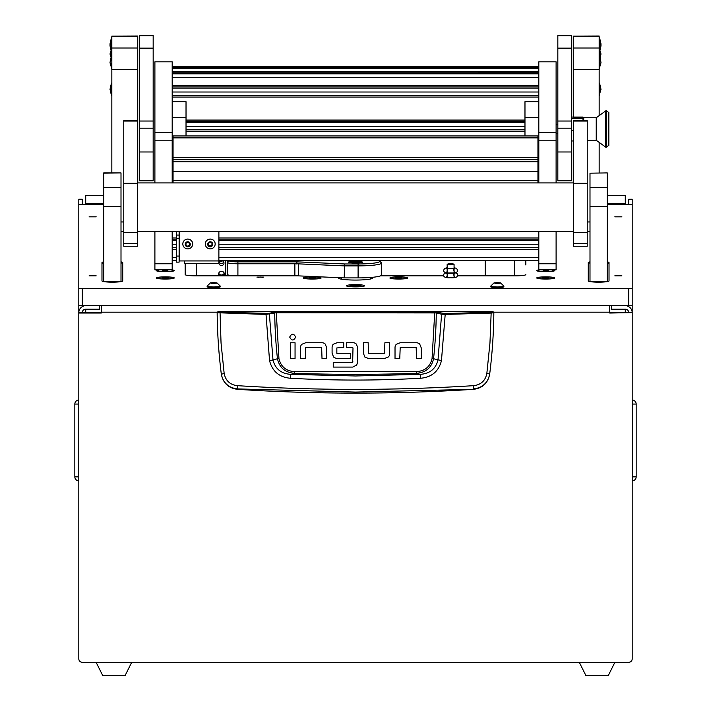 <?xml version="1.0" encoding="UTF-8"?>
<svg xmlns="http://www.w3.org/2000/svg" width="711" height="711" viewBox="0 0 711 711"><rect width="100%" height="100%" fill="white"/><g stroke="black" fill="none" stroke-linecap="round" stroke-linejoin="round"><path stroke-width="1.07" d="M632.195 199.258L628.737 199.258L632.195 199.231L632.195 305.659L78.805 305.659L78.805 288.497L632.195 288.497M103.708 195.401L85.72 195.401L85.72 203.346L103.708 203.346M607.292 203.346L625.28 203.346L625.28 195.347L607.292 195.401M609.709 312.609L632.195 312.609L609.709 313.036L609.709 306.077M628.737 312.609A3.457 3.431 180 0 0 625.28 309.178L625.28 312.609M85.72 312.609L85.72 309.178A3.457 3.431 180 0 0 82.263 312.609L101.291 312.609M632.195 313.036L632.195 658.848A3.457 3.457 0 0 1 628.737 662.305L82.263 662.305A3.457 3.457 0 0 1 78.805 658.848L78.805 227.778M103.708 204.404L78.805 204.404L78.805 199.231L82.263 199.231L82.263 204.404M82.263 312.609L78.805 312.609A6.914 6.87 180 0 1 83.596 306.077M101.291 306.077L101.291 313.036L78.805 313.036M632.195 227.778L632.195 312.609A6.914 6.87 180 0 0 627.404 306.077M628.737 199.258L628.737 204.404M85.72 309.178L99.558 309.178L99.558 306.077M611.442 306.077L611.442 309.178L625.28 309.178M625.28 203.346L625.28 204.404M85.72 204.404L85.72 203.346M632.195 400.64A0.515 0.515 0 0 1 632.79 400.124A3.982 3.982 0 0 1 636.167 404.061L636.167 476.868A3.982 3.982 0 0 1 632.79 480.796L632.79 400.124M632.195 480.281A0.515 0.515 40.7 0 0 632.79 480.796M78.805 400.64A0.515 0.515 -139.4 0 0 78.21 400.124L78.21 404.061L78.805 404.061M78.805 480.281A0.515 0.515 139.1 0 1 78.21 480.796A3.982 3.982 0 0 1 74.833 476.868L74.833 404.061L78.21 404.061L78.21 480.796M78.21 400.124A3.982 3.982 0 0 0 74.833 404.061M131.722 662.305L125.154 675.45L102.668 675.45L96.101 662.305M614.899 662.305L608.332 675.45L585.846 675.45L579.278 662.305M218.028 311.516L492.972 311.516L493.834 312.733C493.674 332.704 492.296 353.1 489.71 373.933L489.675 374.19C487.915 383.069 482.556 388.117 473.606 389.326A1847.214 1847.214 0 0 1 237.394 389.326L237.341 388.917C228.382 387.753 223.032 382.758 221.29 373.933C218.695 353.1 217.326 332.704 217.166 312.733L265.807 314.422L276.232 312.751L436.261 312.929L441.602 314.226L438.003 359.997C435.754 368.885 429.8 373.684 420.148 374.368L416.362 373.328A1828.443 1828.443 0 0 1 294.638 373.328C285.191 372.626 279.467 367.756 277.459 358.735L272.997 359.997L269.398 314.226L268.651 313.382L220.046 312.227L218.028 311.516L217.166 312.733L218.037 311.871M420.565 378.261L420.148 374.368L355.5 375.977L290.852 374.368L290.435 378.261C333.815 380.661 377.185 380.661 420.565 378.261C431.755 377.239 438.723 371.355 441.46 360.601L445.193 314.422L491.15 313.08L489.959 342.995L486.831 373.542C485.364 380.661 481.045 384.695 473.864 385.646C394.969 390.615 316.057 390.615 237.136 385.646C229.964 384.704 225.645 380.669 224.169 373.542L221.325 374.19C223.076 383.069 228.435 388.117 237.394 389.326M305.686 342.738L301.766 344.311L305.686 342.738L321.896 342.738A4.879 4.879 0 0 1 325.194 344.017L326.767 347.928L325.194 344.017M289.697 337.076C291.688 340.933 293.67 340.933 295.66 337.076C293.67 333.228 291.688 333.228 289.697 337.076C291.688 340.933 293.67 340.933 295.66 337.076M363.401 353.314L363.401 342.72L368.156 342.72L368.511 353.758L384.482 353.758L384.9 342.729L389.655 342.729L389.655 353.731A4.764 4.764 0 0 1 388.402 356.94L384.482 358.513L368.662 358.513L364.974 357.233L363.401 353.314L364.974 357.233L365.836 357.855M400.195 342.764L396.276 344.337L400.195 342.764L416.406 342.764A4.888 4.888 0 0 1 419.703 344.053L421.276 347.963L421.276 358.557L416.522 358.557L416.166 347.528L400.195 347.528L399.778 358.557L395.023 358.557L395.023 347.555A4.764 4.764 0 0 1 396.276 344.337M333.619 357.126L332.09 353.18L332.09 347.306A4.533 4.533 0 0 1 333.255 344.266L337.094 342.729L343.751 342.729L343.751 347.492L336.845 347.919L336.845 353.278L350.416 353.731L350.416 358.486L336.987 358.486L334.392 357.731M336.845 353.278L337.201 353.731L336.845 353.278M356.327 344.062L357.749 347.661L356.327 344.062A4.808 4.808 0 0 0 352.994 342.729L346.337 342.729L346.337 347.492L352.638 347.492M357.02 364.823L352.816 367.089L333.246 367.089L333.246 362.334L352.656 362.334L353.003 347.937M473.606 389.326L355.5 392.063L237.341 388.917L237.136 385.646M486.831 373.542L489.71 373.933C487.968 382.758 482.618 387.753 473.659 388.917L473.864 385.646M492.972 311.516L493.834 312.733L491.15 313.08L490.954 312.227L445.042 313.56L434.768 311.898L276.232 311.898L268.651 313.382M326.767 347.928L326.767 358.522L322.012 358.522L321.656 347.492L305.686 347.492L305.268 358.522L300.513 358.522L300.513 347.519A4.764 4.764 0 0 1 301.766 344.311M295.056 342.773L295.056 358.522L290.301 358.522L290.301 342.773L295.056 342.773M384.482 358.513L388.402 356.94M337.094 342.729L333.255 344.266M357.749 347.661L357.749 362.068L356.353 365.685M224.169 373.542L221.041 342.995L220.046 312.227M434.768 311.898L432.057 358.566C430.146 366.76 424.902 371.115 416.308 371.622L294.692 371.622C286.124 371.133 280.872 366.778 278.943 358.566L277.459 358.735A461.235 461.235 0 0 1 274.739 312.929L273.993 312.076M441.46 360.601L433.541 358.735A461.235 461.235 0 0 0 436.261 312.929L437.007 312.076M445.042 313.56L445.193 314.422L441.602 314.226L442.349 313.382M352.994 361.89L352.656 362.334M265.958 313.56L269.54 360.601C272.304 371.373 279.263 377.265 290.435 378.261M294.692 371.622L294.638 373.328L290.852 374.368C281.218 373.702 275.264 368.902 272.997 359.997L269.54 360.601M416.308 371.622L416.362 373.328C425.853 372.582 431.577 367.72 433.541 358.735L432.057 358.566M350.719 284.818A9.083 1.102 0 0 0 346.417 285.751A9.083 1.102 0 0 0 355.5 286.862A9.083 1.102 0 0 0 364.583 285.751A9.083 1.102 0 0 0 360.281 284.818M89.097 275.85L96.189 275.85L89.097 275.85M89.097 216.837L96.189 216.837L89.097 216.837M614.811 275.85L621.903 275.85L614.811 275.85M614.811 216.837L621.903 216.837L614.811 216.837M256.929 277.112L263.843 277.112L256.929 277.112M158.589 269.851A8.994 1.093 0 0 0 156.278 270.58A8.994 1.093 0 0 0 156.349 270.713A8.994 1.093 0 0 0 165.272 271.673A8.994 1.093 0 0 0 174.195 270.713A8.994 1.093 0 0 0 174.266 270.58A8.994 1.093 0 0 0 171.955 269.851M539.045 269.851A8.994 1.093 0 0 0 536.734 270.58A8.994 1.093 0 0 0 536.805 270.713A8.994 1.093 0 0 0 545.728 271.673A8.994 1.093 0 0 0 554.651 270.713A8.994 1.093 0 0 0 554.722 270.58A8.994 1.093 0 0 0 552.411 269.851M303.277 277.957A8.994 1.093 0 0 0 303.339 278.09A8.994 1.093 0 0 0 311.72 279.05A8.994 1.093 0 0 0 320.99 278.223A34.581 4.213 0 0 1 320.919 277.957L320.919 277.663A8.994 1.093 0 0 0 311.036 276.872A8.994 1.093 0 0 0 303.277 277.957M390.01 278.223A8.994 1.093 0 0 0 399.28 279.05A8.994 1.093 0 0 0 407.661 278.09A8.994 1.093 0 0 0 407.723 277.957A8.994 1.093 0 0 0 399.964 276.872A8.994 1.093 0 0 0 390.081 277.663L390.081 277.957A34.581 4.213 0 0 1 390.01 278.223M156.278 277.957A8.994 1.093 0 0 0 156.349 278.09A8.994 1.093 0 0 0 165.272 279.05A8.994 1.093 0 0 0 174.195 278.09A8.994 1.093 0 0 0 174.266 277.957A8.994 1.093 0 0 0 165.272 276.863A8.994 1.093 0 0 0 156.278 277.957M536.734 277.957A8.994 1.093 0 0 0 536.805 278.09A8.994 1.093 0 0 0 545.728 279.05A8.994 1.093 0 0 0 554.651 278.09A8.994 1.093 0 0 0 554.722 277.957A8.994 1.093 0 0 0 545.728 276.863A8.994 1.093 0 0 0 536.734 277.957M525.838 264.981L525.838 260.395M589.997 261.87A10.372 1.262 0 0 0 588.273 262.572L588.273 280.907A10.372 1.262 0 0 0 598.644 282.169A10.372 1.262 0 0 0 609.025 280.907L609.025 262.572A10.372 1.262 0 0 0 607.292 261.87M103.708 261.87A10.372 1.262 0 0 0 101.975 262.572L101.975 280.907A10.372 1.262 0 0 0 112.356 282.169A10.372 1.262 0 0 0 122.727 280.907L122.727 262.572A10.372 1.262 0 0 0 121.003 261.87M121.003 231.804L123.767 231.804M78.805 204.404L78.805 288.497M607.292 204.404L632.195 204.404M587.233 231.804L589.997 231.804M525.838 274.588A10.372 1.262 180 0 1 515.466 275.85L457.466 275.85M380.509 275.85L443.762 275.85M372.795 277.263L372.795 277.957A17.295 2.106 180 0 1 355.5 280.063A17.295 2.106 180 0 1 338.205 277.957L338.205 277.637M185.162 263.363L185.162 274.588A10.372 1.262 180 0 0 195.534 275.85L297.971 275.85M320.919 277.663L320.919 278.294M122.727 280.907L122.727 263.603A10.372 1.262 0 0 0 121.003 262.901M103.708 262.901A10.372 1.262 0 0 0 101.975 263.603M609.025 280.907L609.025 263.603A10.372 1.262 0 0 0 607.292 262.901M589.997 262.901A10.372 1.262 0 0 0 588.273 263.603L588.273 280.907M514.595 260.395L514.595 275.85M196.405 275.85L196.405 263.363M355.5 285.698L359.997 285.155L354.985 284.667L351.003 285.155L355.5 285.698M355.5 285.831A5.537 0.675 0 0 0 361.037 285.155A5.537 0.675 0 0 0 355.5 284.48A5.537 0.675 0 0 0 349.963 285.155A5.537 0.675 0 0 0 355.5 285.831M355.953 285.671L355.047 285.671M341.511 277.779L341.511 279.192M370.493 279.005A14.7 1.795 -0 0 0 370.467 278.996A14.7 1.795 -0 0 1 370.493 279.005L370.467 277.468M355.5 261.319A6.914 0.844 0 0 0 348.586 262.163A6.914 0.844 0 0 0 355.5 263.008A6.914 0.844 0 0 0 362.414 262.163A6.914 0.844 0 0 0 355.5 261.319M356.469 260.608L354.736 260.821L356.469 260.608M229.262 260.395L229.262 260.795A8.648 1.058 0 0 0 237.909 261.852L297.011 261.852L344.524 263.959L358.095 263.959A21.614 2.631 0 0 0 379.55 260.999L381.265 262.688A23.347 2.844 180 0 1 381.443 263.034A23.347 2.844 180 0 1 358.095 265.887L344.213 265.887L298.424 263.852L298.424 275.868A10.372 1.262 0 0 0 294.869 275.788L237.909 275.788A10.372 1.262 180 0 1 227.529 274.526L227.529 260.395M358.095 263.959L358.095 277.903L344.213 277.903L344.524 263.959M379.55 260.999A21.614 2.631 0 0 0 378.332 260.395M358.095 277.903A23.347 2.844 0 0 0 381.443 275.05L381.443 263.034M344.213 277.903L298.424 275.868M294.869 275.788L294.869 263.772L237.909 263.772A10.372 1.262 180 0 1 227.529 262.51L229.262 260.795M294.869 263.772L298.424 263.852M297.011 261.852L296.674 263.95M223.912 275.85A2.942 2.915 180 0 0 221.476 271.3A2.942 2.915 180 0 0 219.041 275.85M218.739 273.166A2.942 2.915 180 0 0 224.214 273.166M223.752 262.012A2.506 2.489 -0 0 1 219.201 262.012M222.534 260.804A2.506 2.489 -0 0 1 221.476 265.55A2.506 2.489 -0 0 1 219.468 261.577M225.796 260.395L225.796 275.85M485.204 275.85L485.204 260.395M159.931 269.851A8.043 0.978 0 0 0 157.229 270.58A8.043 0.978 0 0 0 165.272 271.558A8.043 0.978 0 0 0 173.315 270.58L173.315 271.069M157.229 270.58L157.229 271.069M173.315 270.58A8.043 0.978 0 0 0 170.613 269.851M165.272 270.944L167.867 270.393L162.677 270.393L165.272 270.944L165.272 270.216M540.387 269.851A8.043 0.978 0 0 0 537.685 270.58A8.043 0.978 0 0 0 545.728 271.558A8.043 0.978 0 0 0 553.771 270.58L553.771 271.069M537.685 270.58L537.685 271.069M553.771 270.58A8.043 0.978 0 0 0 551.069 269.851M545.728 270.944L548.323 270.767L545.728 270.216L543.133 270.767L545.728 270.944L545.728 270.216M158.313 277.468A8.043 0.978 -0 0 0 157.229 277.957A8.043 0.978 -0 0 0 163.192 278.899A8.043 0.978 -0 0 0 172.24 278.445A8.043 0.978 -0 0 0 173.315 277.957A8.043 0.978 -0 0 0 167.352 277.006A8.043 0.978 -0 0 0 158.313 277.468M163.779 278.277L168.267 277.957L163.779 277.637L162.277 277.957L163.779 278.277L163.779 277.637M166.774 278.277L166.774 277.637M305.303 277.468A8.043 0.978 -0 0 0 304.228 277.957A8.043 0.978 -0 0 0 310.183 278.899A8.043 0.978 -0 0 0 319.23 278.445A8.043 0.978 -0 0 0 320.305 277.957A8.043 0.978 -0 0 0 314.351 277.006A8.043 0.978 -0 0 0 305.303 277.468M310.769 278.277L315.266 277.957L310.769 277.637L309.267 277.957L310.769 278.277L310.769 277.637M313.764 278.277L313.764 277.637M391.77 277.468A8.043 0.978 -0 0 0 390.695 277.957A8.043 0.978 -0 0 0 396.649 278.899A8.043 0.978 -0 0 0 405.697 278.445A8.043 0.978 -0 0 0 406.772 277.957A8.043 0.978 -0 0 0 400.817 277.006A8.043 0.978 -0 0 0 391.77 277.468M397.236 278.277L401.733 277.957L397.236 277.637L395.734 277.957L397.236 278.277L397.236 277.637M400.231 278.277L400.231 277.637M538.76 277.468A8.043 0.978 -0 0 0 537.685 277.957A8.043 0.978 -0 0 0 543.648 278.899A8.043 0.978 -0 0 0 552.687 278.445A8.043 0.978 -0 0 0 553.771 277.957A8.043 0.978 -0 0 0 547.808 277.006A8.043 0.978 -0 0 0 538.76 277.468M544.226 278.277L548.723 277.957L544.226 277.637L542.733 277.957L544.226 278.277L544.226 277.637M547.221 278.277L547.221 277.637M453.751 264.261L447.477 264.261M453.787 264.243L450.614 264.83L447.441 264.243M355.5 262.821A5.359 0.658 0 0 0 360.824 262.083A5.359 0.658 0 0 0 355.5 261.515A5.359 0.658 0 0 0 350.176 262.083A5.359 0.658 0 0 0 355.5 262.821M353.171 262.421L358.557 262.004L353.438 261.915L352.443 262.004L353.171 262.421M172.186 140.191L154.9 140.191L154.9 61.83L172.186 61.83L172.186 182.931M172.186 231.697L172.186 269.851L154.9 269.851L154.9 263.772L172.186 263.772M154.9 140.191L154.9 182.931M154.9 231.697L154.9 263.772M556.1 140.191L538.814 140.191L538.814 61.83L556.1 61.83L556.1 182.931M556.1 231.697L556.1 269.851L538.814 269.851L538.814 263.772L556.1 263.772M538.814 140.191L538.814 182.931M538.814 231.697L538.814 263.772M172.186 138.085L173.057 138.085M172.186 101.682L186.024 101.682L186.024 117.484L172.186 117.484M186.024 135.943L186.024 117.484M538.814 101.682L524.976 101.682L524.976 135.943M538.814 117.484L524.976 117.484M537.943 138.085L538.814 138.085M176.515 262.092L176.515 231.697M176.515 235.074L179.11 235.074L179.11 231.697M179.11 235.074L179.11 238.62L176.515 238.62M176.515 256.076L179.11 256.076L179.11 238.62M179.11 256.076L179.11 262.146L176.515 262.146M184.3 263.363L218.881 263.363L184.3 263.346L184.3 260.937L218.881 260.937L218.881 231.697M218.881 263.363L218.881 260.937M179.11 260.955L184.3 260.937M222.881 260.395A2.764 2.746 180 0 1 220.614 261.577L218.881 261.577M537.943 171.751L173.057 171.751L173.057 157.549L537.943 157.549L537.943 180.336L173.057 180.336L173.057 182.931M537.943 180.336L537.943 182.931M173.057 137.881L173.057 135.943L537.943 135.943L537.943 137.881L173.057 137.881L173.057 157.549M537.943 137.881L537.943 157.549M173.057 180.336L173.057 171.751M207.994 244.877A0.515 0.515 180 0 0 208.607 245.215A0.711 0.702 -0 0 1 209.487 245.873A0.515 0.515 180 0 0 210.5 245.997A0.711 0.702 -0 0 1 211.514 245.562A0.515 0.515 180 0 0 212.251 245.268M209.434 245.935A0.711 0.702 -0 0 1 209.487 246.184A0.515 0.515 180 0 0 210.5 246.308A0.711 0.702 -0 0 1 211.514 245.882A0.515 0.515 180 0 0 212.127 245.073A0.711 0.702 -0 0 1 212.26 243.989A0.515 0.515 180 0 0 211.86 243.055A0.711 0.702 -0 0 1 210.98 242.398A0.515 0.515 180 0 0 209.967 242.273A0.711 0.702 -0 0 1 208.954 242.7A0.515 0.515 180 0 0 208.341 243.509A0.711 0.702 -0 0 1 208.207 244.593A0.515 0.515 180 0 0 208.607 245.526A0.711 0.702 -0 0 1 209.434 245.935M208.225 242.993A0.515 0.515 180 0 0 208.341 243.198A0.711 0.702 -0 0 1 208.545 243.686L208.545 243.997M207.896 245.277A2.542 2.524 -0 0 1 209.238 241.971A2.542 2.524 -0 0 1 212.571 243.304A2.542 2.524 -0 0 1 211.229 246.61A2.542 2.524 -0 0 1 207.896 245.277M205.701 245.917A4.933 4.888 -0 0 1 209.256 239.207A4.933 4.888 -0 0 1 215.166 243.997A4.933 4.888 -0 0 1 205.701 245.917M215.166 243.997L215.166 243.944A4.933 4.888 180 0 0 209.256 239.154A4.933 4.888 180 0 0 205.31 243.971L205.31 243.997M211.931 244.584L211.931 244.264A0.711 0.702 -0 0 1 212.26 243.669A0.515 0.515 180 0 0 212.482 243.393M185.509 244.877A0.515 0.515 180 0 0 186.131 245.215A0.711 0.702 -0 0 1 187.011 245.873A0.515 0.515 180 0 0 188.024 245.997A0.711 0.702 -0 0 1 189.037 245.562A0.515 0.515 180 0 0 189.766 245.268M186.949 245.935A0.711 0.702 -0 0 1 187.011 246.184A0.515 0.515 180 0 0 188.024 246.308A0.711 0.702 -0 0 1 189.037 245.882A0.515 0.515 180 0 0 189.65 245.073A0.711 0.702 -0 0 1 189.784 243.989A0.515 0.515 180 0 0 189.384 243.055A0.711 0.702 -0 0 1 188.504 242.398A0.515 0.515 180 0 0 187.491 242.273A0.711 0.702 -0 0 1 186.478 242.7A0.515 0.515 180 0 0 185.864 243.509A0.711 0.702 -0 0 1 185.731 244.593A0.515 0.515 180 0 0 186.131 245.526A0.711 0.702 -0 0 1 186.949 245.935M185.74 242.993A0.515 0.515 180 0 0 185.864 243.198A0.711 0.702 -0 0 1 186.06 243.686L186.06 243.997M185.411 245.277A2.542 2.524 -0 0 1 186.762 241.971A2.542 2.524 -0 0 1 190.095 243.304A2.542 2.524 -0 0 1 188.753 246.61A2.542 2.524 -0 0 1 185.411 245.277M183.216 245.917A4.933 4.888 -0 0 1 186.771 239.207A4.933 4.888 -0 0 1 192.681 243.997A4.933 4.888 -0 0 1 183.216 245.917M192.681 243.997L192.681 243.944A4.933 4.888 180 0 0 186.771 239.154A4.933 4.888 180 0 0 182.825 243.971L182.825 243.997M189.446 244.584L189.446 244.264A0.711 0.702 -0 0 1 189.784 243.669A0.515 0.515 180 0 0 189.997 243.393M153.167 151.976L139.329 151.976L139.329 180.754L153.167 180.754L153.167 48.135L139.329 48.135L139.329 35.55L153.167 35.55L153.167 48.135M139.329 151.976L139.329 48.135M571.671 151.976L557.833 151.976L557.833 180.754L571.671 180.754L571.671 48.135L557.833 48.135L557.833 35.55L571.671 35.55L571.671 48.135M557.833 151.976L557.833 48.135M573.395 243.393L573.395 246.255L587.233 246.255L587.233 120.594L573.395 120.594L573.395 243.393L587.233 243.393M123.767 243.393L123.767 246.255L137.605 246.255L137.605 120.594L123.767 120.594L123.767 243.393L137.605 243.393M137.774 36.128L111.84 36.128L137.774 36.003L137.774 69.642L111.84 69.642L111.84 48.001L137.774 48.001M137.774 182.931L137.774 69.642M111.84 36.128L111.84 48.001M111.84 172.915L111.84 69.642M121.003 231.564L123.767 231.564M121.003 221.956L123.767 221.956M599.16 36.128L573.226 36.128L599.16 36.003L599.16 115.635M599.16 142.387L599.16 172.915M599.16 69.642L573.226 69.642L573.226 117.066M573.226 140.956L573.226 182.931M573.226 69.642L573.226 48.001L599.16 48.001M573.226 36.128L573.226 48.001M587.233 231.564L589.997 231.564M589.997 221.956L587.233 221.956M103.708 187.375L121.003 187.375L121.003 281.512L103.708 281.512L103.708 172.915L121.003 172.915L103.708 173.173M121.003 187.375L121.003 173.173M589.997 173.173L607.292 172.915L589.997 173.173L589.997 187.375L607.292 187.375L607.292 206.492L589.997 206.492L589.997 187.375M607.292 206.492L607.292 281.512L589.997 281.512L589.997 206.492M607.292 173.173L607.292 187.375M600.911 44.055A13.838 1.689 0 0 0 600.999 43.869L599.56 37.727L599.56 60.088M111.44 60.088L111.44 37.727L110.001 43.869A13.838 1.689 180 0 0 110.089 44.055M608.847 112.578L608.847 145.435L605.745 147.168L605.745 110.854L606.403 110.854L606.403 147.168L606.403 110.854L608.847 112.578M605.745 110.854L596.227 117.768L596.227 140.254L605.745 147.168M596.227 117.768L574.257 117.768L574.257 118.488M583.607 119.43L583.775 120.594M571.671 117.066L582.771 117.066L583.775 118.479M583.775 119.741L582.771 118.639L583.296 120.594M573.395 140.956L571.671 140.956M571.671 130.593L573.395 130.593M571.671 118.639L582.771 118.639M583.118 118.488L573.919 118.488L573.919 117.217L583.118 117.217M573.919 117.217L573.919 118.488M495.62 282.8L494.287 282.871L495.007 283.28L500.322 283.191L495.62 282.8M497.309 282.614L500.624 282.925L497.309 283.449L493.985 282.925L497.309 282.614M500.624 282.925L503.868 286.106A6.568 0.8 180 0 1 503.877 286.16A6.568 0.8 180 0 1 497.309 286.96A6.568 0.8 180 0 1 490.732 286.16A6.568 0.8 180 0 1 490.75 286.106L493.985 282.925M490.732 286.16L490.732 286.809A6.568 0.8 0 0 0 497.309 287.608A6.568 0.8 0 0 0 503.877 286.809L503.877 286.16M111.44 90.057L111.44 83.169L110.001 89.31A13.838 1.689 180 0 0 111.44 90.057L111.84 95.461M111.44 95.407L110.001 89.31M111.44 68.834L111.44 63.483A13.838 1.689 180 0 1 110.001 62.737L110.712 58.364M599.56 90.057A13.838 1.689 0 0 0 600.999 89.31L599.56 83.169L599.56 95.407M599.16 60.133L599.56 68.834M212.011 282.8L210.678 282.871L211.398 283.28L216.713 283.191L212.011 282.8M213.691 282.614L217.015 282.925L213.691 283.449L210.376 282.925L213.691 282.614M217.015 282.925L220.25 286.106A6.568 0.8 180 0 1 220.268 286.16A6.568 0.8 180 0 1 213.691 286.96A6.568 0.8 180 0 1 207.123 286.16A6.568 0.8 180 0 1 207.132 286.106L210.376 282.925M207.123 286.16L207.123 286.809A6.568 0.8 0 0 0 213.691 287.608A6.568 0.8 0 0 0 220.268 286.809L220.268 286.16M609.709 312.182L493.807 312.182M217.193 312.182L101.291 312.182M632.195 476.868L636.167 476.868M632.195 404.061L636.167 404.061M78.805 476.868L74.833 476.868M492.963 311.871L490.954 312.227M278.943 358.566L276.232 311.898M82.263 288.915L82.263 306.077M628.737 306.077L628.737 288.915M237.909 261.852L237.909 275.788M356.22 262.51L356.22 261.826M353.438 262.412L353.438 261.915M354.78 262.51L354.78 261.826M357.562 262.412L357.562 261.915M154.9 132.477L172.186 132.477M538.814 132.477L556.1 132.477M172.186 244.237L176.515 244.237M218.881 244.237L538.814 244.237M172.186 240.345L176.515 240.345M218.881 240.345L538.814 240.345M172.186 237.963L176.515 237.963M218.881 237.963L538.814 237.963M538.814 180.638L537.943 180.638M173.057 180.638L172.186 180.638M172.186 175.581L173.057 175.581M537.943 175.581L538.814 175.581M172.186 171.68L173.057 171.68M537.943 171.68L538.814 171.68M538.814 161.237L537.943 161.237M173.057 161.237L172.186 161.237M172.186 169.307L173.057 169.307M537.943 169.307L538.814 169.307M538.814 157.38L537.943 157.38M173.057 157.38L172.186 157.38M538.814 156.393L537.943 156.393L538.814 156.384M173.057 156.393L172.186 156.393L173.057 156.384M538.814 154.011L537.943 154.011M173.057 154.011L172.186 154.011M172.186 154.998L173.057 154.998M537.943 154.998L538.814 154.998M538.814 260.368L218.881 260.368M176.515 260.368L172.186 260.368M538.814 257.355L218.881 257.355M176.515 257.355L172.186 257.355M538.814 249.294L218.881 249.294M176.515 249.294L172.186 249.294M172.186 247.606L176.515 247.606L172.186 247.597M218.881 247.606L538.814 247.606L218.881 247.597M172.186 239.172L176.515 239.172L172.186 239.18M218.881 239.172L538.814 239.172L218.881 239.18M538.814 179.092L537.943 179.092M173.057 179.092L172.186 179.092M172.186 178.941L173.057 178.941L172.186 178.941M537.943 178.941L538.814 178.941L537.943 178.941M172.186 170.507L173.057 170.507L172.186 170.524M537.943 170.507L538.814 170.507L537.943 170.524M538.814 247.748L218.881 247.748M176.515 247.748L172.186 247.748M538.814 66.23L172.186 66.23L538.814 66.203M538.814 67.225L172.186 67.225M538.814 68.612L172.186 68.612L538.814 68.603M538.814 71.438L172.186 71.438M538.814 72.833L172.186 72.833L538.814 72.815M538.814 73.82L172.186 73.82M538.814 77.677L172.186 77.677M538.814 85.738L172.186 85.738M538.814 86.946L172.186 86.946L538.814 86.955M538.814 88.12L172.186 88.12M538.814 92.012L172.186 92.012M538.814 95.381L172.186 95.381L538.814 95.381M538.814 95.532L172.186 95.532M538.814 97.069L172.186 97.069M524.976 120.07L186.024 120.07M524.976 121.279L186.024 121.279L524.976 121.288M524.976 122.452L186.024 122.452M524.976 126.345L186.024 126.345M524.976 129.713L186.024 129.713L524.976 129.704M524.976 129.855L186.024 129.855M524.976 131.402L186.024 131.402M179.279 260.937L179.279 231.697M537.943 161.788L173.057 161.788M537.943 159.673L173.057 159.673M153.167 35.692L139.329 35.692M153.167 121.03L139.329 121.03M153.167 128.184L139.329 128.184M571.671 35.692L557.833 35.692M571.671 121.03L557.833 121.03M571.671 128.184L557.833 128.184M573.395 183.314L587.233 183.314M573.395 121.048L587.233 121.048M123.767 183.314L137.605 183.314M123.767 121.048L137.605 121.048M121.003 206.492L103.708 206.492M495.265 283.271L495.265 282.791M498.02 283.369L498.02 282.694M499.344 283.271L499.344 282.791M496.598 283.369L496.598 282.694M111.44 54.738A13.838 1.689 180 0 1 110.001 53.983L111.84 47.841M111.44 46.304A13.838 1.689 180 0 1 110.001 45.557L111.84 39.407M599.56 54.738A13.838 1.689 0 0 0 600.999 53.983L599.16 47.841M599.56 63.483A13.838 1.689 0 0 0 600.999 62.737L600.288 58.364M599.56 46.304A13.838 1.689 0 0 0 600.999 45.557L599.16 39.407M211.656 283.271L211.656 282.791M214.402 283.369L214.402 282.694M215.735 283.271L215.735 282.791M212.98 283.369L212.98 282.694M625.28 195.347L607.292 195.347M103.708 195.347L85.72 195.347M78.805 199.231L82.263 199.231M361.037 286.631L361.037 285.155M349.963 286.631L349.963 285.155M454.924 272.651L457.155 273.717L457.617 275.05C457.84 277.077 455.511 277.965 450.614 277.725C445.797 278.028 443.46 277.139 443.611 275.05L444.073 273.717L446.304 272.651M446.641 276.819L447.157 276.481M454.587 276.819L454.071 276.481M453.467 275.05L454.587 273.291L446.641 273.291L447.761 275.05M454.071 267.727L456.542 268.367L457.617 270.251C457.84 272.269 455.511 273.157 450.614 272.926C445.797 273.228 443.46 272.331 443.611 270.251L444.686 268.367L447.157 267.727M446.641 272.011L447.157 271.673M454.587 272.011L454.071 271.673M453.467 270.251L454.587 268.482L446.641 268.482L447.761 270.251M157.229 277.957L157.229 278.445M173.315 277.957L173.315 278.445M304.228 277.957L304.228 278.445M320.305 277.957L320.305 278.445M390.695 277.957L390.695 278.445M406.772 277.957L406.772 278.445M537.685 277.957L537.685 278.445M553.771 277.957L553.771 278.445M453.929 264.341A5.999 5.999 0 0 0 447.299 264.341M454.071 264.412L454.071 277.112M447.157 264.412L447.157 277.112M262.483 277.45A5.999 5.999 0 0 0 258.289 277.45M360.824 262.083L361.357 262.617M350.176 262.083L349.643 262.617M357.491 260.99A2.862 2.862 0 0 0 355.438 260.99M172.186 61.83L154.9 61.83M556.1 61.83L538.814 61.83M538.814 153.985L537.943 153.985M173.057 153.985L172.186 153.985M538.814 260.395L218.881 260.395M176.515 260.395L172.186 260.395M137.605 182.931L573.395 182.931M137.605 231.697L573.395 231.697M573.395 232.559L587.233 232.559M123.767 232.559L137.605 232.559M600.973 44.713L600.999 43.869M110.027 44.713L110.001 43.869M596.227 140.254L587.233 140.254M557.833 133.33L556.1 133.33M557.833 124.683L556.1 124.683M110.001 53.983L111.84 60.133M110.001 62.737L111.84 68.887M110.658 49.77L110.001 45.557M600.999 89.31L599.16 95.461M599.56 60.133L600.999 53.983M600.999 62.737L599.16 68.887M600.342 49.77L600.999 45.557"/></g></svg>
